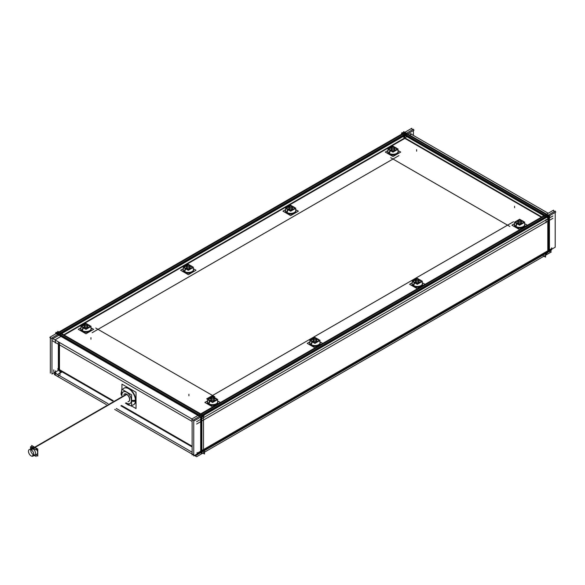 <?xml version="1.0" encoding="UTF-8"?>
<svg xmlns="http://www.w3.org/2000/svg" width="585" height="585" viewBox="0 0 585 585"><rect width="100%" height="100%" fill="white"/><g stroke="black" fill="none" stroke-linecap="round" stroke-linejoin="round"><path stroke-width="0.88" d="M199.682 415.16L546.624 214.849L545.6 215.441L546.624 214.849L547.648 215.441L546.624 214.849L199.682 415.16M545.549 252.098L548.255 250.541L548.255 217.152L548.255 250.541L545.549 252.098L545.549 257.115L543.94 256.193M204.501 450.56L544.05 254.519A4.6 2.654 -120 0 0 544.935 253.151A4.6 2.654 -120 0 1 542.427 254.599M203.507 450.962A4.6 2.654 -120 0 0 203.894 449.982A4.6 2.654 -120 0 1 201.883 451.62M201.883 450.516L203.953 449.317L201.883 450.516M200.099 416.096L199.076 415.504L200.099 416.096M200.706 451.196L200.706 417.076L200.706 451.196M201.306 416.096L548.255 215.792L201.306 416.096M60.613 371.014A4.6 2.654 120 0 0 61.498 372.382M60.087 370.012L58.924 369.34L60.087 370.012M58.924 368.828L58.924 344.528L58.924 368.828M58.924 334.583L198.476 415.16L58.924 334.583M59.524 334.24L60.547 333.647L200.099 414.217L60.547 333.647L59.524 334.24L406.473 133.928L546.024 214.505L406.473 133.928L59.524 334.24M57.9 333.304L404.842 132.992L405.866 133.585L404.842 132.992L57.9 333.304M57.293 333.647L58.317 334.24L57.293 333.647M404.842 137.877L404.842 135.501L404.842 137.877M404.842 134.872L544.401 215.441L404.842 134.872M124.444 394.012A4.307 2.486 -120 0 0 124.005 394.444A4.307 2.486 -120 0 1 127.435 394.736A4.307 2.486 -120 0 1 129.709 399.46A4.307 2.486 60 0 1 128.817 401.434A4.307 2.486 60 0 1 128.152 401.632A4.307 2.486 60 0 0 129.709 399.46A4.307 2.486 -120 0 0 127.83 395.124A4.307 2.486 -120 0 0 124.51 393.968M122.572 389.647A9.572 5.528 -120 0 1 130.177 389.756A9.572 5.528 -120 0 1 135.464 400.433L135.771 400.257A9.572 5.528 60 0 1 133.651 404.718A9.572 5.528 60 0 0 133.79 404.644A9.572 5.528 60 0 0 135.771 400.257A9.572 5.528 -120 0 0 131.588 390.626A9.572 5.528 -120 0 0 124.21 388.06L123.91 388.235A9.572 5.528 -120 0 1 131.289 390.802A9.572 5.528 -120 0 1 135.464 400.433A2.874 1.66 180 0 1 131.596 400.535M36.789 454.377A4.146 2.391 -120 0 0 37.425 451.057A4.146 2.391 -120 0 0 34.712 447.401A4.146 2.391 -120 0 0 32.643 447.196M404.842 138.389L64.196 335.059L404.842 138.389L541.352 217.203L404.842 138.389M212.552 395.489L507.561 225.174L212.552 395.489L97.987 329.348L212.552 395.489M392.996 159.025L97.995 329.348L392.996 159.025L507.553 225.166L392.996 159.025M516.145 227.463L516.145 226.636A5.243 3.027 0 0 1 514.369 224.369L514.888 222.497L514.369 225.174A5.243 3.027 0 0 0 515.904 227.309L515.904 226.527A2.874 1.66 -60 0 1 517.052 223.748A2.874 1.66 120 0 0 515.904 226.585A2.874 1.66 120 0 1 517.052 223.748M515.678 227.192L515.678 226.373A5.243 3.027 0 0 0 521.462 227.199A5.243 3.027 0 0 0 524.855 224.369L524.855 225.188A5.243 3.027 180 0 1 521.615 227.967A5.243 3.027 180 0 1 515.904 227.309A5.243 3.027 180 0 0 521.908 227.894A5.243 3.027 180 0 0 524.818 224.808M522.098 220.801A3.517 2.033 0 0 0 517.125 220.801A3.517 2.033 0 0 0 517.125 223.675A3.517 2.033 180 0 0 522.098 223.675A3.517 2.033 180 0 0 522.098 220.801A3.517 2.033 0 0 0 517.125 220.801A3.517 2.033 0 0 0 517.125 223.675A3.517 2.033 180 0 0 522.098 223.675A3.517 2.033 180 0 0 522.098 220.801M518.617 222.19L517.389 222.907L518.405 223.492L519.634 222.783M517.389 222.878L518.449 223.492L519.612 222.827L520.774 223.499L521.835 222.878M519.59 222.783L520.818 223.492L521.813 222.922L520.606 222.19M520.657 222.22L521.813 221.554L520.657 222.22M517.411 221.554L518.566 222.22L517.411 221.554M413.8 286.548L413.8 285.729A5.243 3.027 0 0 1 412.03 283.454L412.542 281.582L412.03 284.259A5.243 3.027 0 0 0 413.566 286.394L413.566 285.612A2.874 1.66 -60 0 1 414.714 282.833A2.874 1.66 120 0 0 413.566 285.67A2.874 1.66 120 0 1 414.714 282.833M413.339 286.277L413.339 285.458A5.243 3.027 0 0 0 419.123 286.284A5.243 3.027 0 0 0 422.509 283.454L422.509 284.273A5.243 3.027 180 0 1 419.277 287.052A5.243 3.027 180 0 1 413.566 286.394A5.243 3.027 180 0 0 419.562 286.979A5.243 3.027 180 0 0 422.472 283.893M419.759 279.886A3.517 2.033 0 0 0 414.78 279.886A3.517 2.033 0 0 0 414.78 282.76A3.517 2.033 180 0 0 419.759 282.76A3.517 2.033 180 0 0 419.759 279.886A3.517 2.033 0 0 0 414.78 279.886A3.517 2.033 0 0 0 414.78 282.76A3.517 2.033 180 0 0 419.759 282.76A3.517 2.033 180 0 0 419.759 279.886M416.279 281.283L415.043 281.992L416.059 282.584L417.295 281.868M415.05 281.963L416.103 282.577L417.266 281.911L418.436 282.584L419.489 281.963M417.244 281.868L418.48 282.577L419.467 282.007L418.26 281.283M418.312 281.312L419.467 280.639L418.312 281.312M415.072 280.639L416.228 281.312L415.072 280.639M311.461 345.633L311.461 344.814A5.243 3.027 0 0 1 309.684 342.539L310.204 340.675L309.684 343.344A5.243 3.027 0 0 0 311.22 345.486L311.22 344.704A2.874 1.66 -60 0 1 312.375 341.925A2.874 1.66 120 0 0 311.22 344.755A2.874 1.66 120 0 1 312.375 341.925M310.993 345.362L310.993 344.543A5.243 3.027 0 0 0 316.777 345.377A5.243 3.027 0 0 0 320.17 342.539L320.17 343.358A5.243 3.027 180 0 1 316.931 346.137A5.243 3.027 180 0 1 311.22 345.486A5.243 3.027 180 0 0 317.224 346.064A5.243 3.027 180 0 0 320.134 342.978M317.414 338.978A3.517 2.033 0 0 0 312.441 338.978A3.517 2.033 0 0 0 312.441 341.845A3.517 2.033 180 0 0 317.414 341.845A3.517 2.033 180 0 0 317.414 338.978A3.517 2.033 0 0 0 312.441 338.978A3.517 2.033 0 0 0 312.441 341.845A3.517 2.033 180 0 0 317.414 341.845A3.517 2.033 180 0 0 317.414 338.978M313.933 340.368L312.704 341.077L313.721 341.669L314.949 340.953M312.704 341.055L313.765 341.662L314.927 340.996L316.09 341.669L317.15 341.055M314.905 340.953L316.134 341.662L317.128 341.092L315.922 340.368M315.973 340.397L317.128 339.724L315.973 340.397M312.726 339.724L313.882 340.397L312.726 339.724M209.116 404.718L209.116 403.899A5.243 3.027 0 0 1 207.346 401.632L207.865 399.76L207.346 402.429A5.243 3.027 0 0 0 208.882 404.571L208.882 403.789A2.874 1.66 -60 0 1 210.03 401.01A2.874 1.66 120 0 0 208.882 403.84A2.874 1.66 120 0 1 210.03 401.01M208.655 404.447L208.655 403.628A5.243 3.027 0 0 0 214.439 404.462A5.243 3.027 0 0 0 217.832 401.632L217.832 402.451A5.243 3.027 180 0 1 214.593 405.222A5.243 3.027 180 0 1 208.882 404.571A5.243 3.027 180 0 0 214.885 405.149A5.243 3.027 180 0 0 217.788 402.063M215.075 398.063A3.517 2.033 0 0 0 210.095 398.063A3.517 2.033 0 0 0 210.095 400.937A3.517 2.033 180 0 0 215.075 400.937A3.517 2.033 180 0 0 215.075 398.063A3.517 2.033 0 0 0 210.095 398.063A3.517 2.033 0 0 0 210.095 400.937A3.517 2.033 180 0 0 215.075 400.937A3.517 2.033 180 0 0 215.075 398.063M211.375 400.754L210.388 400.184L211.375 400.754L212.611 400.038M210.366 400.14L211.419 400.747L212.589 400.082L213.752 400.754L214.805 400.14M212.56 400.038L213.796 400.747L214.79 400.184L213.576 399.453M213.627 399.482L214.79 398.816L213.627 399.482M210.388 398.816L211.543 399.482L210.388 398.816M90.331 326.869A5.243 3.027 180 0 1 89.293 330.891A5.243 3.027 180 0 1 82.266 330.686A5.243 3.027 0 0 1 80.73 328.543L81.249 326.657L80.73 329.326A5.243 3.027 0 0 0 82.266 331.468L82.266 330.686A2.874 1.66 -60 0 1 83.414 327.907A2.874 1.66 120 0 0 82.266 330.744A2.874 1.66 120 0 1 83.414 327.907M80.767 328.96A5.243 3.027 0 0 0 82.266 331.468L82.266 330.671A5.243 3.027 180 0 0 87.977 331.344A5.243 3.027 180 0 0 91.216 328.543L90.697 326.657L91.216 329.326A5.243 3.027 180 0 1 87.977 332.126A5.243 3.027 180 0 1 82.266 331.468A5.243 3.027 180 0 0 88.269 332.053A5.243 3.027 180 0 0 91.172 328.96M88.459 324.96A3.517 2.033 0 0 0 83.487 324.96A3.517 2.033 0 0 0 83.487 327.834A3.517 2.033 180 0 0 88.459 327.834A3.517 2.033 180 0 0 88.459 324.96A3.517 2.033 0 0 0 83.487 324.96A3.517 2.033 0 0 0 83.487 327.834A3.517 2.033 180 0 0 88.459 327.834A3.517 2.033 180 0 0 88.459 324.96M84.759 327.651L83.772 327.081L84.759 327.651L85.995 326.942M84.803 327.658L85.973 326.986L87.136 327.658L85.973 326.986L84.803 327.658M87.18 327.651L88.174 327.081L87.18 327.651L85.944 326.942M88.174 325.713L87.011 326.379L88.174 325.713L87.136 325.084M83.772 325.713L84.927 326.379L83.772 325.713L84.803 325.084M192.67 267.784A5.243 3.027 180 0 1 191.639 271.798A5.243 3.027 180 0 1 184.604 271.601A5.243 3.027 0 0 1 183.068 269.458L183.588 267.572L183.068 270.241A5.243 3.027 0 0 0 184.604 272.383L184.604 271.601A2.874 1.66 -60 0 1 185.759 268.822A2.874 1.66 120 0 0 184.604 271.652A2.874 1.66 120 0 1 185.759 268.822M183.105 269.875A5.243 3.027 0 0 0 184.604 272.383L184.604 271.579A5.243 3.027 180 0 0 190.322 272.259A5.243 3.027 180 0 0 193.555 269.458L193.035 267.572L193.555 270.241A5.243 3.027 180 0 1 190.322 273.041A5.243 3.027 180 0 1 184.604 272.383A5.243 3.027 180 0 0 190.608 272.961A5.243 3.027 180 0 0 193.518 269.875M190.798 265.875A3.517 2.033 0 0 0 185.825 265.875A3.517 2.033 0 0 0 185.825 268.749A3.517 2.033 180 0 0 190.798 268.749A3.517 2.033 180 0 0 190.798 265.875A3.517 2.033 0 0 0 185.825 265.875A3.517 2.033 0 0 0 185.825 268.749A3.517 2.033 180 0 0 190.798 268.749A3.517 2.033 180 0 0 190.798 265.875M187.105 268.566L186.11 267.996L187.105 268.566L188.333 267.85M187.317 267.265L186.088 267.974L187.149 268.559L188.311 267.893L189.474 268.566L190.534 267.952L189.306 267.265M189.518 268.566L190.513 267.996L189.518 268.566L188.29 267.85M190.513 266.628L189.357 267.294L190.513 266.628L189.474 265.999M186.11 266.628L187.273 267.294L186.11 266.628L187.149 265.999M287.184 213.445L287.184 212.626A5.243 3.027 0 0 1 285.414 210.359L285.933 208.487L285.414 211.156A5.243 3.027 0 0 0 286.95 213.298L286.95 212.516A2.874 1.66 -60 0 1 288.098 209.737A2.874 1.66 120 0 0 286.95 212.567A2.874 1.66 120 0 1 288.098 209.737M286.723 213.174L286.723 212.355A5.243 3.027 0 0 0 292.507 213.189A5.243 3.027 0 0 0 295.9 210.359L295.381 208.487L295.9 211.156A5.243 3.027 180 0 1 292.661 213.949A5.243 3.027 180 0 1 286.95 213.298A5.243 3.027 180 0 0 292.953 213.876A5.243 3.027 180 0 0 295.856 210.79M293.143 206.79A3.517 2.033 0 0 0 288.164 206.79A3.517 2.033 0 0 0 288.164 209.657A3.517 2.033 180 0 0 293.143 209.657A3.517 2.033 180 0 0 293.143 206.79A3.517 2.033 0 0 0 288.164 206.79A3.517 2.033 0 0 0 288.164 209.657A3.517 2.033 180 0 0 293.143 209.657A3.517 2.033 180 0 0 293.143 206.79M289.443 209.481L288.456 208.911L289.443 209.481L290.679 208.765M289.663 208.18L288.427 208.889L289.487 209.474L290.657 208.808L291.82 209.481L292.873 208.867L291.644 208.18M291.864 209.481L292.858 208.911L291.864 209.481L290.628 208.765M292.858 207.543L291.696 208.209L292.858 207.543L291.82 206.907M288.456 207.543L289.612 208.209L288.456 207.543L289.487 206.907M389.53 154.36L389.53 153.541A5.243 3.027 0 0 1 387.753 151.266L388.272 149.394L387.753 152.071A5.243 3.027 0 0 0 389.288 154.213L389.288 153.431A2.874 1.66 -60 0 1 390.444 150.652A2.874 1.66 120 0 0 389.288 153.482A2.874 1.66 120 0 1 390.444 150.652M389.062 154.089L389.062 153.27A5.243 3.027 0 0 0 394.846 154.104A5.243 3.027 0 0 0 398.239 151.266L397.72 149.394L398.239 152.071A5.243 3.027 180 0 1 394.999 154.864A5.243 3.027 180 0 1 389.288 154.213A5.243 3.027 180 0 0 395.292 154.791A5.243 3.027 180 0 0 398.202 151.705M395.482 147.698A3.517 2.033 0 0 0 390.509 147.698A3.517 2.033 0 0 0 390.509 150.572A3.517 2.033 180 0 0 395.482 150.572A3.517 2.033 180 0 0 395.482 147.698A3.517 2.033 0 0 0 390.509 147.698A3.517 2.033 0 0 0 390.509 150.572A3.517 2.033 180 0 0 395.482 150.572A3.517 2.033 180 0 0 395.482 147.698M391.789 150.396L390.795 149.819L391.789 150.396L393.018 149.68M390.773 148.407L392.001 149.116L390.773 149.804L391.833 150.389L392.996 149.723L394.158 150.396L395.219 149.782L393.99 149.095L395.219 148.407M394.202 150.396L395.197 149.819L394.202 150.396L392.974 149.68M395.197 148.451L394.041 149.124L395.197 148.451L394.158 147.822M390.795 148.451L391.95 149.124L390.795 148.451L391.833 147.822M33.769 454.845A3.773 2.179 60 0 1 33.367 454.64A3.773 2.179 60 0 1 30.727 449.58M31.48 448.3A3.773 2.179 60 0 1 31.7 448.198A3.773 2.179 60 0 0 30.851 451.13A3.773 2.179 60 0 0 33.367 454.64A3.773 2.179 60 0 0 35.444 454.691A3.773 2.179 60 0 1 35.246 454.83M193.752 454.026L192.129 454.969L192.129 418.823L553.578 210.139L553.578 210.834L554.602 211.426M549.344 250.541L545.001 253.049M202.893 453.09L204.501 454.018L204.501 449.002L545.001 252.42L204.501 449.002M201.883 451.145L205.05 449.317M201.247 413.558L198.534 415.123L198.534 414.494L201.247 416.067L201.247 452.205M192.129 418.889L191.58 419.204L194.3 420.776L555.75 212.092L555.202 211.083L193.752 419.759L193.752 455.905L200.706 451.891L201.883 452.571L201.883 416.432L56.116 332.273L55.568 333.282L201.335 417.441L204.055 415.869L203.507 415.555M555.202 212.406L555.202 247.221L549.432 250.555M548.255 251.236L547.801 251.492M546.624 252.172L203.507 450.274M56.723 332.624L57.747 332.031L57.747 331.337L203.507 415.489L203.507 451.635L201.883 451.21M551.779 247.821A4.6 2.654 60 0 1 550.873 250.585L549.432 251.418M193.752 454.53L193.335 454.764A4.6 2.654 60 0 0 196.18 455.364A4.6 2.654 60 0 0 197.086 452.6M55.86 373.574L54.237 374.51L106.382 404.615M549.922 251.133L551.311 251.938L196.618 456.717L194.483 455.481M114.682 409.405L192.129 454.121M192.86 454.545L193.752 455.057M543.948 256.135L542.602 255.36M545.549 255.06A4.6 2.654 120 0 0 547.545 251.645M54.325 372.689L108.013 403.679M116.305 408.469L192.129 452.242M196.107 454.545L196.618 454.837M203.989 452.41A4.6 2.654 -60 0 1 201.145 453.002M60.006 374.978L60.006 370.056M60.547 370.912L57.827 369.34M50.347 337.033L49.798 337.348L52.518 338.912L413.968 130.236L413.419 129.226L51.97 337.903L51.97 374.049L58.924 370.034L59.999 370.656M60.123 370.729L112.605 401.025M120.898 405.815L192.129 446.94M61.096 332.638L58.376 334.21M58.376 369.142L58.376 341.867M62.017 371.819L57.513 374.422A2.296 1.324 60 0 1 55.824 373.003A2.296 1.324 60 0 1 55.443 370.832M413.419 130.55L413.419 135.427M412.82 129.57L411.796 128.978L411.796 128.283L50.347 336.967L50.347 373.106M404.301 137.563L404.301 134.491L407.014 132.919L407.014 133.555L404.301 131.983M59.465 334.21L56.752 332.638L56.752 333.267M59.465 342.503L59.465 370.349M59.1 375.438L57.52 376.352A4.6 2.654 60 0 1 53.769 369.859M549.432 251.916L549.432 215.77L403.665 131.618L403.665 132.312L402.641 132.905M547.801 252.852L547.801 216.713L402.041 132.554L401.493 133.57L547.26 217.722L549.98 216.15L549.432 215.836M544.452 215.412L547.172 213.839M546.083 213.839L548.796 215.412M548.796 251.55L548.796 216.83M128.013 401.712A4.307 2.486 -120 0 0 128.678 401.507A4.307 2.486 -120 0 0 129.57 399.314M129.57 399.752A4.307 2.486 -120 0 0 127.779 395.299A4.307 2.486 -120 0 0 124.371 394.049A4.307 2.486 -120 0 0 123.866 394.524M131.596 405.983L136.042 408.549L136.042 392.279L121.958 384.148L121.958 389.288M135.464 400.433A9.572 5.528 60 0 1 133.482 404.82L131.596 405.464L133.46 404.835A9.572 5.528 -120 0 0 135.427 399.95L135.779 399.745M123.91 388.235L123.888 388.25A9.572 5.528 -120 0 1 131.457 391.021A9.572 5.528 -120 0 1 135.427 400.93L135.779 400.732M131.596 400.893A2.874 1.762 3.2 0 0 135.515 400.879M121.731 395.197A2.874 1.55 177 0 1 121.095 394.29L121.095 394.283M121.731 394.48A2.874 1.762 -176.8 0 1 121.095 393.288L121.695 390.721M131.596 400.177A2.874 1.55 -3 0 0 135.515 399.899L135.515 399.899M125.885 402.941L131.596 406.239L131.596 394.853L121.731 389.164L121.731 395.76M126.462 394.224L32.497 448.476A4.146 2.391 60 0 1 35.356 452.11A4.146 2.391 60 0 1 34.756 455.547A4.146 2.391 60 0 1 32.584 455.284M126.813 394.444L32.87 448.688A4.146 2.391 60 0 0 30.61 448.366M31.663 447.32L31.663 445.492L37.769 449.024L37.769 456.073L36.19 455.167M52.621 340.894L192.129 421.434M552.927 218.315L196.618 424.03M548.203 213.247L411.694 134.433L411.694 133.921L409.617 135.12M55.385 343L55.385 339.636L60.979 336.404M406.904 136.685L63.699 334.832M546.076 222.783L546.076 219.419M541.798 216.947L402.787 136.685M409.2 132.985L411.255 134.177M52.884 338.7L191.953 418.992M552.927 215.975L196.618 421.683M509.849 226.49L390.707 157.701M206.651 398.89L513.462 221.759M95.699 328.024L214.841 396.813M398.897 155.617L92.086 332.748M514.434 223.704L511.897 225.166L519.612 229.62L527.326 225.174L524.789 223.711M522.478 220.903A2.874 1.762 -56.8 0 1 522.961 221.079L522.478 220.801A2.874 1.55 -63 0 0 522.134 220.706M522.2 220.896A3.459 1.996 0 0 0 517.169 220.808A3.459 1.996 0 0 0 517.323 223.711M517.22 223.843A2.874 1.55 117 0 0 516.145 226.709L516.145 226.709M516.899 223.66A2.874 1.762 123.2 0 0 515.678 226.446M517.016 223.536A3.459 1.996 0 0 0 522.054 223.631A3.459 1.996 0 0 0 521.9 220.72M524.782 222.242L519.612 219.251L514.434 222.242L519.612 225.225L524.782 222.242M517.389 221.51L518.617 222.22L517.44 222.907M518.449 220.925L517.389 221.532M521.783 221.539L520.796 220.969L519.634 221.642L518.405 220.925M520.818 220.925L519.59 221.635L518.427 220.969L517.44 221.539M521.835 221.532L520.774 220.925M521.783 222.907L520.628 222.242L521.835 221.51M412.089 282.789L409.558 284.259L417.273 288.712L424.981 284.259L422.45 282.796M420.132 279.988A2.874 1.762 -56.8 0 1 420.622 280.164L420.14 279.886A2.874 1.55 -63 0 0 419.796 279.798M419.862 279.981A3.459 1.996 0 0 0 414.823 279.893A3.459 1.996 0 0 0 414.984 282.804M414.875 282.928A2.874 1.55 117 0 0 413.8 285.802L413.8 285.802M414.553 282.745A2.874 1.762 123.2 0 0 413.339 285.531M414.677 282.621A3.459 1.996 0 0 0 419.716 282.716A3.459 1.996 0 0 0 419.555 279.805M422.443 281.327L417.266 278.336L412.096 281.327L417.266 284.31L422.443 281.327M415.043 280.595L416.279 281.305L415.094 281.992M416.103 280.01L415.05 280.624M419.445 280.624L418.458 280.054L417.295 280.727L416.059 280.01M418.48 280.01L417.244 280.72L416.081 280.054L415.094 280.624M419.489 280.624L418.436 280.01M419.445 281.992L418.282 281.327L419.496 280.595M309.75 341.881L307.213 343.344L314.927 347.797L322.642 343.344L320.105 341.881M317.794 339.081A2.874 1.762 -56.8 0 1 318.277 339.256L317.801 338.978A2.874 1.55 -63 0 0 317.45 338.883M317.523 339.073A3.459 1.996 0 0 0 312.485 338.978A3.459 1.996 0 0 0 312.639 341.889M312.536 342.013A2.874 1.55 117 0 0 311.461 344.887L311.461 344.887M312.214 341.83A2.874 1.762 123.2 0 0 310.993 344.616M312.332 341.713A3.459 1.996 0 0 0 317.37 341.801A3.459 1.996 0 0 0 317.216 338.89M320.105 340.411L314.927 337.421L309.75 340.411L314.927 343.395L320.105 340.411M312.704 339.68L313.933 340.397L312.756 341.077M313.765 339.095L312.704 339.709M317.099 339.709L316.112 339.139L314.949 339.812L313.721 339.095M316.134 339.095L314.905 339.805L313.743 339.139L312.756 339.709M317.15 339.709L316.09 339.095M317.099 341.077L315.944 340.411L317.15 339.68M207.404 400.966L204.874 402.429L212.589 406.882L220.296 402.429L217.766 400.966M215.448 398.166A2.874 1.762 -56.8 0 1 215.938 398.341L215.455 398.063A2.874 1.55 -63 0 0 215.112 397.968M215.178 398.158A3.459 1.996 0 0 0 210.139 398.063A3.459 1.996 0 0 0 210.3 400.974M210.19 401.105A2.874 1.55 117 0 0 209.123 403.972A5.243 3.027 0 0 1 209.116 403.972M209.869 400.915A2.874 1.762 123.2 0 0 208.655 403.701M209.993 400.798A3.459 1.996 0 0 0 215.031 400.886A3.459 1.996 0 0 0 214.87 397.983M217.759 399.497L212.589 396.513L207.412 399.497L212.589 402.487L217.759 399.497M211.595 399.453L210.359 400.162M210.359 398.765L211.595 399.482L210.41 400.169M211.419 398.188L210.366 398.794M214.761 398.794L213.774 398.224L212.611 398.897L211.375 398.18M213.796 398.18L212.56 398.897L211.404 398.224L210.41 398.794M214.805 398.794L213.752 398.188M213.576 399.482L214.812 398.765M80.796 327.863L78.258 329.326L85.973 333.779L93.68 329.333L91.15 327.871M91.216 329.348L91.216 328.529A5.243 3.027 0 0 1 87.823 331.359A5.243 3.027 0 0 1 82.039 330.532L82.039 331.351M80.73 329.348L80.73 328.529A5.243 3.027 0 0 0 82.507 330.796L82.507 331.622M88.832 325.063A2.874 1.762 -56.8 0 1 89.322 325.238L88.84 324.96A2.874 1.55 -63 0 0 88.496 324.865M88.562 325.055A3.459 1.996 0 0 0 83.523 324.967A3.459 1.996 0 0 0 83.684 327.871M83.575 328.002A2.874 1.55 117 0 0 82.507 330.869L82.507 330.869M83.253 327.819A2.874 1.762 123.2 0 0 82.039 330.605M83.377 327.695A3.459 1.996 0 0 0 88.415 327.79A3.459 1.996 0 0 0 88.255 324.88M91.143 326.393L85.973 323.41L80.796 326.393L85.973 329.384L91.143 326.393M84.979 326.35L83.75 327.066L84.803 327.651M83.75 325.669L84.979 326.379L83.794 327.066M88.145 325.699L87.158 325.128L85.995 325.794L84.759 325.084M87.18 325.084L85.944 325.794L84.788 325.128L83.794 325.699M86.96 326.379L88.196 325.669M87.136 327.651L88.189 327.037L86.96 326.35M183.134 268.778L180.597 270.241L188.311 274.694L196.026 270.241L193.489 268.778M193.555 270.263L193.555 269.444A5.243 3.027 0 0 1 190.169 272.274A5.243 3.027 0 0 1 184.377 271.44L184.377 272.266M183.068 270.263L183.068 269.444A5.243 3.027 0 0 0 184.845 271.711L184.845 272.53M191.178 265.978A2.874 1.762 -56.8 0 1 191.661 266.153A2.874 1.762 -56.8 0 1 191.668 266.153L191.185 265.875A2.874 1.55 -63 0 0 190.842 265.78M190.907 265.97A3.459 1.996 0 0 0 185.869 265.875A3.459 1.996 0 0 0 186.03 268.786M185.92 268.917A2.874 1.55 117 0 0 184.845 271.784L184.845 271.784M185.599 268.727A2.874 1.762 123.2 0 0 184.377 271.513M185.723 268.61A3.459 1.996 0 0 0 190.754 268.698A3.459 1.996 0 0 0 190.6 265.795M193.489 267.308L188.311 264.325L183.142 267.308L188.311 270.299L193.489 267.308M186.088 266.584L187.317 267.294L186.14 267.981M190.483 266.614L189.496 266.043L188.333 266.709L187.105 265.992M189.518 265.992L188.29 266.709L187.127 266.043L186.14 266.614M190.483 267.981L189.328 267.308L190.534 266.584M285.473 209.693L282.943 211.156L290.657 215.609L298.365 211.156L295.834 209.693M293.516 206.893A2.874 1.762 -56.8 0 1 294.006 207.068L293.524 206.79A2.874 1.55 -63 0 0 293.18 206.695M293.246 206.885A3.459 1.996 0 0 0 288.208 206.79A3.459 1.996 0 0 0 288.368 209.701M288.259 209.832A2.874 1.55 117 0 0 287.191 212.699A5.243 3.027 0 0 0 287.191 212.699M287.937 209.642A2.874 1.762 123.2 0 0 286.723 212.428M288.061 209.525A3.459 1.996 0 0 0 293.1 209.613A3.459 1.996 0 0 0 292.939 206.702M295.827 208.223L290.657 205.24L285.48 208.223L290.657 211.214L295.827 208.223M288.427 207.492L289.663 208.209L288.478 208.896M290.679 207.617L289.443 206.907M291.864 206.907L290.628 207.617M292.829 208.896L291.666 208.223L292.88 207.492M387.818 150.608L385.281 152.071L392.996 156.524L400.71 152.071L398.173 150.608M395.862 147.808A2.874 1.762 -56.8 0 1 396.345 147.983L395.869 147.698A2.874 1.55 -63 0 0 395.518 147.61M395.592 147.8A3.459 1.996 0 0 0 390.553 147.705A3.459 1.996 0 0 0 390.707 150.616M390.604 150.74A2.874 1.55 117 0 0 389.53 153.614L389.53 153.614M390.283 150.557A2.874 1.762 123.2 0 0 389.062 153.343M390.4 150.433A3.459 1.996 0 0 0 395.438 150.528A3.459 1.996 0 0 0 395.284 147.617M398.173 149.138L392.996 146.148L387.818 149.138L392.996 152.122L398.173 149.138M393.018 148.531L391.789 147.822M394.202 147.822L392.974 148.531M36.19 449.931L30.537 446.669L30.537 448.841M36.19 456.461L34.31 455.371M31.305 456.022A3.773 2.179 -120 0 1 28.709 452.717A3.773 2.179 -120 0 1 29.25 449.587A3.773 2.179 -120 0 1 31.305 449.88L33.096 448.841M30.968 455.825A3.773 2.179 -120 0 0 33.023 456.117A3.773 2.179 -120 0 0 33.564 452.987A3.773 2.179 -120 0 0 30.968 449.682L32.789 448.636M192.129 446.245L121.497 405.471M113.205 400.681L60.547 370.276L59.217 371.044L60.547 370.276L113.205 400.681L57.805 368.696M551.823 248.479L197.13 453.258M90.946 337.677L90.946 339.22L90.946 337.677M416.63 149.65L416.63 151.193L416.63 149.65M514.603 206.212L514.603 207.755L514.603 206.212M188.918 394.246L188.918 395.782L188.918 394.246M135.771 400.257A9.572 5.528 -120 0 0 131.501 390.531A9.572 5.528 -120 0 0 124.078 388.14L124.239 388.045M121.095 393.288L121.08 393.793A2.874 1.66 0 0 0 121.731 394.846A2.874 1.66 180 0 1 121.08 393.785A2.874 1.66 180 0 0 121.731 394.846M131.406 400.433A6.706 3.868 -120 0 0 126.667 392.228A6.706 3.868 -120 0 0 121.921 394.963A6.706 3.868 60 0 0 121.958 395.628A6.706 3.868 60 0 1 121.921 394.963A6.706 3.868 -120 0 1 126.667 392.228A6.706 3.868 -120 0 1 131.406 400.433A6.706 3.868 60 0 1 126.104 402.809A6.706 3.868 60 0 0 131.406 400.433M126.638 394.327L34.837 447.328M36.19 454.567A4.146 2.391 -120 0 0 37.55 451.54A4.146 2.391 -120 0 0 34.712 447.401M514.405 224.808A5.243 3.027 0 0 0 515.904 227.309M523.97 222.709A5.243 3.027 180 0 1 522.939 226.731A5.243 3.027 180 0 1 515.904 226.527A5.243 3.027 180 0 0 521.615 227.185A5.243 3.027 180 0 0 524.855 224.391L524.855 224.494M517.411 222.922L518.405 223.492M518.449 223.499L519.612 222.827L520.774 223.499M520.818 223.492L521.813 222.922M515.904 226.512L515.904 227.331L515.904 226.512M412.067 283.893A5.243 3.027 0 0 0 413.566 286.394M421.631 281.794A5.243 3.027 180 0 1 420.593 285.816A5.243 3.027 180 0 1 413.566 285.612A5.243 3.027 180 0 0 419.277 286.27A5.243 3.027 180 0 0 422.509 283.476L422.509 283.579M415.072 282.007L416.059 282.584M416.103 282.584L417.266 281.911L418.436 282.584M418.48 282.584L419.467 282.007M413.566 285.597L413.566 286.416L413.566 285.597M309.721 342.978A5.243 3.027 0 0 0 311.22 345.486M319.286 340.88A5.243 3.027 180 0 1 318.255 344.901A5.243 3.027 180 0 1 311.22 344.704A5.243 3.027 180 0 0 316.931 345.355A5.243 3.027 180 0 0 320.17 342.561L320.17 342.664M312.726 341.092L313.721 341.669M313.765 341.669L314.927 340.996L316.09 341.669M316.134 341.669L317.128 341.092M311.22 344.682L311.22 345.501L311.22 344.682M207.382 402.063A5.243 3.027 0 0 0 208.882 404.571M216.947 399.964A5.243 3.027 180 0 1 215.909 403.986A5.243 3.027 180 0 1 208.882 403.789A5.243 3.027 180 0 0 214.593 404.447A5.243 3.027 180 0 0 217.832 401.646L217.825 401.749M211.419 400.754L212.589 400.082L213.752 400.754M213.796 400.754L214.79 400.184M214.761 400.169L213.598 399.497M208.882 403.767L208.882 404.586L208.882 403.767M88.145 327.066L86.989 326.393M82.266 330.671L82.266 331.49M187.149 268.566L188.311 267.893L189.474 268.566M184.604 271.579L184.604 272.405M285.451 210.79A5.243 3.027 0 0 0 286.95 213.298L286.95 212.494L286.95 213.313M295.015 208.691A5.243 3.027 180 0 1 293.977 212.713A5.243 3.027 180 0 1 286.95 212.516A5.243 3.027 180 0 0 292.661 213.174A5.243 3.027 180 0 0 295.9 210.373L295.893 210.476M289.487 209.481L290.657 208.808L291.82 209.481M292.829 207.521L291.842 206.951L290.679 207.624M290.628 207.624L289.473 206.951L288.478 207.521M387.789 151.705A5.243 3.027 0 0 0 389.288 154.213L389.288 153.409L389.288 154.228M397.354 149.606A5.243 3.027 180 0 1 396.323 153.628A5.243 3.027 180 0 1 389.288 153.431A5.243 3.027 180 0 0 394.999 154.082A5.243 3.027 180 0 0 398.239 151.288L398.239 151.391M391.833 150.396L392.996 149.723L394.158 150.396M395.167 149.804L394.012 149.138M395.167 148.436L394.18 147.866L393.018 148.539M392.974 148.539L391.811 147.866L390.824 148.436M391.979 149.138L390.824 149.804M514.369 225.188L514.369 224.369A5.243 3.027 0 0 0 515.904 226.527M412.03 284.273L412.03 283.454A5.243 3.027 0 0 0 413.566 285.612M309.684 343.358L309.684 342.539A5.243 3.027 0 0 0 311.22 344.704M207.346 402.451L207.346 401.632A5.243 3.027 0 0 0 208.882 403.789M285.414 210.476L285.414 210.366A5.243 3.027 0 0 0 286.95 212.516M387.753 151.391L387.753 151.281A5.243 3.027 0 0 0 389.288 153.431M130.309 405.5L128.342 405.017L125.475 403.175L130.309 405.5M36.19 454.721L37.769 453.814M32.043 447.54L33.623 446.626M524.855 225.174L524.335 222.497L524.855 224.377M517.44 220.508L515.699 221.51L517.44 220.508M422.509 284.259L421.99 281.582L422.509 283.462M415.094 279.593L413.361 280.595L415.094 279.593M320.17 343.344L319.651 340.675L320.17 342.547M312.756 338.678L311.015 339.68L312.756 338.678M217.832 402.429L217.313 399.76L217.832 401.632M210.417 397.763L208.677 398.765L210.417 397.763M83.801 324.66L82.061 325.669L83.801 324.66M186.14 265.575L184.399 266.577L186.14 265.575M288.485 206.49L286.745 207.492L288.485 206.49M390.824 147.405L389.084 148.407L390.824 147.405M548.993 251.667L547.801 252.354M547.37 252.603L203.507 451.13M203.075 451.386L201.883 452.073M201.445 452.322L196.18 455.364M295.9 210.359L295.9 211.178M285.414 210.359L285.414 211.178M398.239 151.266L398.239 152.085M387.753 151.266L387.753 152.085"/></g></svg>
